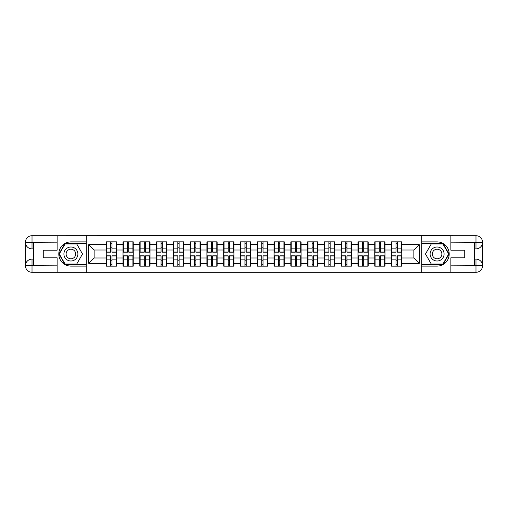 <?xml version="1.0" encoding="UTF-8"?>
<svg xmlns="http://www.w3.org/2000/svg" width="508" height="508" viewBox="0 0 508 508"><rect width="100%" height="100%" fill="white"/><g stroke="black" fill="none" stroke-linecap="round" stroke-linejoin="round"><path stroke-width="0.76" d="M54.229 272.288L453.771 272.288M401.758 260.833L401.434 260.833M391.858 260.833L391.535 260.833M391.535 247.167L391.858 247.167M401.434 247.167L401.758 247.167M401.758 245.77L401.434 245.77M391.858 245.77L391.535 245.77M391.535 262.23L391.858 262.23M401.434 262.23L401.758 262.23M384.975 260.833L384.651 260.833M375.075 260.833L374.752 260.833M374.752 247.167L375.075 247.167M384.651 247.167L384.975 247.167M384.975 245.77L384.651 245.77M375.075 245.77L374.752 245.77M374.752 262.23L375.075 262.23M384.651 262.23L384.975 262.23M368.192 260.833L367.868 260.833M358.292 260.833L357.975 260.833M357.975 247.167L358.292 247.167M367.868 247.167L368.192 247.167M368.192 245.77L367.868 245.77M358.292 245.77L357.975 245.77M357.975 262.23L358.292 262.23M367.868 262.23L368.192 262.23M351.409 260.833L351.085 260.833M341.516 260.833L341.192 260.833M341.192 247.167L341.516 247.167M351.085 247.167L351.409 247.167M351.409 245.77L351.085 245.77M341.516 245.77L341.192 245.77M341.192 262.23L341.516 262.23M351.085 262.23L351.409 262.23M334.626 260.833L334.308 260.833M324.733 260.833L324.409 260.833M324.409 247.167L324.733 247.167M334.308 247.167L334.626 247.167M334.626 245.77L334.308 245.77M324.733 245.77L324.409 245.77M324.409 262.23L324.733 262.23M334.308 262.23L334.626 262.23M317.849 260.833L317.525 260.833M307.95 260.833L307.626 260.833M307.626 247.167L307.95 247.167M317.525 247.167L317.849 247.167M317.849 245.77L317.525 245.77M307.95 245.77L307.626 245.77M307.626 262.23L307.95 262.23M317.525 262.23L317.849 262.23M301.066 260.833L300.742 260.833M291.167 260.833L290.843 260.833M290.843 247.167L291.167 247.167M300.742 247.167L301.066 247.167M301.066 245.77L300.742 245.77M291.167 245.77L290.843 245.77M290.843 262.23L291.167 262.23M300.742 262.23L301.066 262.23M284.283 260.833L283.959 260.833M274.384 260.833L274.066 260.833M274.066 247.167L274.384 247.167M283.959 247.167L284.283 247.167M284.283 245.77L283.959 245.77M274.384 245.77L274.066 245.77M274.066 262.23L274.384 262.23M283.959 262.23L284.283 262.23M267.5 260.833L267.176 260.833M257.607 260.833L257.283 260.833M257.283 247.167L257.607 247.167M267.176 247.167L267.5 247.167M267.5 245.77L267.176 245.77M257.607 245.77L257.283 245.77M257.283 262.23L257.607 262.23M267.176 262.23L267.5 262.23M250.717 260.833L250.393 260.833M240.824 260.833L240.5 260.833M240.5 247.167L240.824 247.167M250.393 247.167L250.717 247.167M250.717 245.77L250.393 245.77M240.824 245.77L240.5 245.77M240.5 262.23L240.824 262.23M250.393 262.23L250.717 262.23M233.934 260.833L233.617 260.833M224.041 260.833L223.717 260.833M223.717 247.167L224.041 247.167M233.617 247.167L233.934 247.167M233.934 245.77L233.617 245.77M224.041 245.77L223.717 245.77M223.717 262.23L224.041 262.23M233.617 262.23L233.934 262.23M217.157 260.833L216.833 260.833M207.258 260.833L206.934 260.833M206.934 247.167L207.258 247.167M216.833 247.167L217.157 247.167M217.157 245.77L216.833 245.77M207.258 245.77L206.934 245.77M206.934 262.23L207.258 262.23M216.833 262.23L217.157 262.23M200.374 260.833L200.05 260.833M190.475 260.833L190.151 260.833M190.151 247.167L190.475 247.167M200.05 247.167L200.374 247.167M200.374 245.77L200.05 245.77M190.475 245.77L190.151 245.77M190.151 262.23L190.475 262.23M200.05 262.23L200.374 262.23M183.591 260.833L183.267 260.833M173.692 260.833L173.374 260.833M173.374 247.167L173.692 247.167M183.267 247.167L183.591 247.167M183.591 245.77L183.267 245.77M173.692 245.77L173.374 245.77M173.374 262.23L173.692 262.23M183.267 262.23L183.591 262.23M166.808 260.833L166.484 260.833M156.915 260.833L156.591 260.833M156.591 247.167L156.915 247.167M166.484 247.167L166.808 247.167M166.808 245.77L166.484 245.77M156.915 245.77L156.591 245.77M156.591 262.23L156.915 262.23M166.484 262.23L166.808 262.23M150.025 260.833L149.708 260.833M140.132 260.833L139.808 260.833M139.808 247.167L140.132 247.167M149.708 247.167L150.025 247.167M150.025 245.77L149.708 245.77M140.132 245.77L139.808 245.77M139.808 262.23L140.132 262.23M149.708 262.23L150.025 262.23M133.248 260.833L132.925 260.833M123.349 260.833L123.025 260.833M123.025 247.167L123.349 247.167M132.925 247.167L133.248 247.167M133.248 245.77L132.925 245.77M123.349 245.77L123.025 245.77M123.025 262.23L123.349 262.23M132.925 262.23L133.248 262.23M453.771 235.712L421.71 235.553L421.71 272.447M421.71 235.553L54.229 235.712M86.29 272.447L86.29 235.553M413.861 257.981L413.861 250.019L401.758 250.019L401.758 257.981L413.861 257.981L419.24 263.36L419.24 244.64L401.758 244.64L401.758 241.846L391.535 241.846L391.535 250.019L384.975 250.019L384.975 257.981L391.535 257.981L391.535 250.019M419.24 263.36L401.758 263.36L401.758 266.154L391.535 266.154L391.535 263.36L384.975 263.36L384.975 266.154L374.752 266.154L374.752 263.36L368.192 263.36L368.192 266.154L357.975 266.154L357.975 263.36L351.409 263.36L351.409 266.154L341.192 266.154L341.192 263.36L334.626 263.36L334.626 266.154L324.409 266.154L324.409 263.36L317.849 263.36L317.849 266.154L307.626 266.154L307.626 263.36L301.066 263.36L301.066 266.154L290.843 266.154L290.843 263.36L284.283 263.36L284.283 266.154L274.066 266.154L274.066 263.36L267.5 263.36L267.5 266.154L257.283 266.154L257.283 263.36L250.717 263.36L250.717 266.154L240.5 266.154L240.5 263.36L233.934 263.36L233.934 266.154L223.717 266.154L223.717 263.36L217.157 263.36L217.157 266.154L206.934 266.154L206.934 263.36L200.374 263.36L200.374 266.154L190.151 266.154L190.151 263.36L183.591 263.36L183.591 266.154L173.374 266.154L173.374 263.36L166.808 263.36L166.808 266.154L156.591 266.154L156.591 263.36L150.025 263.36L150.025 266.154L139.808 266.154L139.808 263.36L133.248 263.36L133.248 266.154L123.025 266.154L123.025 263.36L116.465 263.36L116.465 266.154L106.242 266.154L106.242 263.36L88.76 263.36L88.76 244.64L106.242 244.64L106.242 250.019L94.139 250.019L94.139 257.981L106.242 257.981L106.242 250.019M391.535 244.64L384.975 244.64L384.975 241.846L374.752 241.846L374.752 244.64L368.192 244.64L368.192 241.846L357.975 241.846L357.975 244.64L351.409 244.64L351.409 241.846L341.192 241.846L341.192 244.64L334.626 244.64L334.626 241.846L324.409 241.846L324.409 244.64L317.849 244.64L317.849 241.846L307.626 241.846L307.626 244.64L301.066 244.64L301.066 241.846L290.843 241.846L290.843 244.64L284.283 244.64L284.283 241.846L274.066 241.846L274.066 244.64L267.5 244.64L267.5 241.846L257.283 241.846L257.283 244.64L250.717 244.64L250.717 241.846L240.5 241.846L240.5 244.64L233.934 244.64L233.934 241.846L223.717 241.846L223.717 244.64L217.157 244.64L217.157 241.846L206.934 241.846L206.934 244.64L200.374 244.64L200.374 241.846L190.151 241.846L190.151 244.64L183.591 244.64L183.591 241.846L173.374 241.846L173.374 244.64L166.808 244.64L166.808 241.846L156.591 241.846L156.591 244.64L150.025 244.64L150.025 241.846L139.808 241.846L139.808 244.64L133.248 244.64L133.248 241.846L123.025 241.846L123.025 244.64L116.465 244.64L116.465 241.846L106.242 241.846L106.242 244.64M391.535 257.981L391.535 263.36M384.975 257.981L384.975 263.36M384.975 244.64L384.975 250.019M368.192 257.981L374.752 257.981L374.752 250.019L368.192 250.019L368.192 263.36M374.752 257.981L374.752 263.36M374.752 244.64L374.752 250.019M368.192 244.64L368.192 250.019M351.409 257.981L357.975 257.981L357.975 250.019L351.409 250.019L351.409 263.36M357.975 257.981L357.975 263.36M357.975 244.64L357.975 250.019M351.409 244.64L351.409 250.019M334.626 257.981L341.192 257.981L341.192 250.019L334.626 250.019L334.626 263.36M341.192 257.981L341.192 263.36M341.192 244.64L341.192 250.019M334.626 244.64L334.626 250.019M317.849 257.981L324.409 257.981L324.409 250.019L317.849 250.019L317.849 263.36M324.409 257.981L324.409 263.36M324.409 244.64L324.409 250.019M317.849 244.64L317.849 250.019M301.066 257.981L307.626 257.981L307.626 250.019L301.066 250.019L301.066 263.36M307.626 257.981L307.626 263.36M307.626 244.64L307.626 250.019M301.066 244.64L301.066 250.019M284.283 257.981L290.843 257.981L290.843 250.019L284.283 250.019L284.283 263.36M290.843 257.981L290.843 263.36M290.843 244.64L290.843 250.019M284.283 244.64L284.283 250.019M267.5 257.981L274.066 257.981L274.066 250.019L267.5 250.019L267.5 263.36M274.066 257.981L274.066 263.36M274.066 244.64L274.066 250.019M267.5 244.64L267.5 250.019M250.717 257.981L257.283 257.981L257.283 250.019L250.717 250.019L250.717 263.36M257.283 257.981L257.283 263.36M257.283 244.64L257.283 250.019M250.717 244.64L250.717 250.019M233.934 257.981L240.5 257.981L240.5 250.019L233.934 250.019L233.934 263.36M240.5 257.981L240.5 263.36M240.5 244.64L240.5 250.019M233.934 244.64L233.934 250.019M217.157 257.981L223.717 257.981L223.717 250.019L217.157 250.019L217.157 263.36M223.717 257.981L223.717 263.36M223.717 244.64L223.717 250.019M217.157 244.64L217.157 250.019M200.374 257.981L206.934 257.981L206.934 250.019L200.374 250.019L200.374 263.36M206.934 257.981L206.934 263.36M206.934 244.64L206.934 250.019M200.374 244.64L200.374 250.019M183.591 257.981L190.151 257.981L190.151 250.019L183.591 250.019L183.591 263.36M190.151 257.981L190.151 263.36M190.151 244.64L190.151 250.019M183.591 244.64L183.591 250.019M166.808 257.981L173.374 257.981L173.374 250.019L166.808 250.019L166.808 263.36M173.374 257.981L173.374 263.36M173.374 244.64L173.374 250.019M166.808 244.64L166.808 250.019M150.025 257.981L156.591 257.981L156.591 250.019L150.025 250.019L150.025 263.36M156.591 257.981L156.591 263.36M156.591 244.64L156.591 250.019M150.025 244.64L150.025 250.019M133.248 257.981L139.808 257.981L139.808 250.019L133.248 250.019L133.248 263.36M139.808 257.981L139.808 263.36M139.808 244.64L139.808 250.019M133.248 244.64L133.248 250.019M116.465 257.981L123.025 257.981L123.025 250.019L116.465 250.019L116.465 263.36M123.025 257.981L123.025 263.36M123.025 244.64L123.025 250.019M116.465 244.64L116.465 250.019M116.465 260.833L116.142 260.833M106.566 260.833L106.242 260.833M106.242 247.167L106.566 247.167M116.142 247.167L116.465 247.167M116.465 245.77L116.142 245.77M106.566 245.77L106.242 245.77M106.242 262.23L106.566 262.23M116.142 262.23L116.465 262.23M106.242 257.981L106.242 263.36M94.139 257.981L88.76 263.36M88.76 244.64L94.139 250.019M401.758 257.981L401.758 263.36M401.758 244.64L401.758 250.019M419.24 244.64L413.861 250.019M116.142 241.846L116.142 252.171L112.001 252.171L112.001 241.846M110.706 241.846L110.706 252.171L106.566 252.171L106.566 241.846M110.706 243.243L112.001 243.243M112.001 247.225L110.706 247.225M106.566 266.154L106.566 255.829L110.706 255.829L110.706 266.154M112.001 266.154L112.001 255.829L116.142 255.829L116.142 266.154M112.001 264.757L110.706 264.757M110.706 260.775L112.001 260.775M67.412 247.942A6.991 6.991 0 0 0 64.846 257.499A6.991 6.991 0 0 0 74.403 260.058A6.991 6.991 0 0 0 76.962 250.501A6.991 6.991 0 0 0 67.412 247.942M68.51 249.853A4.788 4.788 0 0 0 66.758 256.394A4.788 4.788 0 0 0 73.298 258.147A4.788 4.788 0 0 0 75.051 251.606A4.788 4.788 0 0 0 68.51 249.853M82.518 254L76.714 264.058L65.1 264.058L59.29 254L65.1 243.942L76.714 243.942L82.518 254M440.588 247.942A6.991 6.991 0 0 0 431.038 250.501A6.991 6.991 0 0 0 433.597 260.058A6.991 6.991 0 0 0 443.154 257.499A6.991 6.991 0 0 0 440.588 247.942M439.49 249.853A4.788 4.788 0 0 0 432.949 251.606A4.788 4.788 0 0 0 434.702 258.147A4.788 4.788 0 0 0 441.242 256.394A4.788 4.788 0 0 0 439.49 249.853M442.9 264.058L431.286 264.058L425.482 254L431.286 243.942L442.9 243.942L448.71 254L442.9 264.058M33.471 248.888L32.017 248.888A6.617 6.617 0 0 1 25.4 242.329A6.617 6.617 0 0 1 32.017 235.712L86.182 235.712L86.182 241.897L70.904 241.897A12.103 12.103 0 0 0 58.801 254A12.103 12.103 0 0 0 70.904 266.103L86.182 266.103L86.182 272.288L32.017 272.288A6.617 6.617 0 0 1 25.4 265.671A6.617 6.617 0 0 1 32.017 259.112L33.471 259.112M86.182 266.103L86.182 241.897M57.137 235.712L57.137 250.184L43.256 250.184L43.256 257.816L57.137 257.816L57.137 272.288M32.017 248.888A6.617 6.617 0 0 1 25.4 242.329L32.017 242.437L32.017 248.888A6.617 6.617 0 0 1 25.4 242.329L25.4 265.671L57.137 265.836M32.017 265.836L32.017 272.288A6.617 6.617 0 0 1 25.4 265.671A6.617 6.617 0 0 1 32.017 259.112L32.017 265.563L33.471 265.563L33.471 242.437L32.017 242.437M86.182 243.618L64.91 243.618L58.915 254L64.91 264.382L86.182 264.382M474.529 259.112L475.983 259.112A6.617 6.617 0 0 1 482.6 265.671A6.617 6.617 0 0 1 475.983 272.288L421.818 272.288L421.818 266.103L437.096 266.103A12.103 12.103 0 0 0 449.199 254A12.103 12.103 0 0 0 437.096 241.897L421.818 241.897L421.818 235.712L475.983 235.712A6.617 6.617 0 0 1 482.6 242.329A6.617 6.617 0 0 1 475.983 248.888L474.529 248.888M421.818 241.897L421.818 266.103M450.863 272.288L450.863 257.816L464.744 257.816L464.744 250.184L450.863 250.184L450.863 235.712M475.983 259.112A6.617 6.617 0 0 1 482.6 265.671L475.983 265.563L475.983 259.112A6.617 6.617 0 0 1 482.6 265.671L482.6 242.329L450.863 242.164M475.983 242.164L475.983 235.712A6.617 6.617 0 0 1 482.6 242.329A6.617 6.617 0 0 1 475.983 248.888L475.983 242.437L474.529 242.437L474.529 265.563L475.983 265.563M421.818 264.382L443.09 264.382L449.085 254L443.09 243.618L421.818 243.618M132.925 241.846L132.925 252.171L128.778 252.171L128.778 241.846M127.489 241.846L127.489 252.171L123.349 252.171L123.349 241.846M127.489 243.243L128.778 243.243M128.778 247.225L127.489 247.225M149.708 241.846L149.708 252.171L145.561 252.171L145.561 241.846M144.272 241.846L144.272 252.171L140.132 252.171L140.132 241.846M144.272 243.243L145.561 243.243M145.561 247.225L144.272 247.225M166.484 241.846L166.484 252.171L162.344 252.171L162.344 241.846M161.055 241.846L161.055 252.171L156.915 252.171L156.915 241.846M161.055 243.243L162.344 243.243M162.344 247.225L161.055 247.225M183.267 241.846L183.267 252.171L179.127 252.171L179.127 241.846M177.838 241.846L177.838 252.171L173.692 252.171L173.692 241.846M177.838 243.243L179.127 243.243M179.127 247.225L177.838 247.225M200.05 241.846L200.05 252.171L195.91 252.171L195.91 241.846M194.615 241.846L194.615 252.171L190.475 252.171L190.475 241.846M194.615 243.243L195.91 243.243M195.91 247.225L194.615 247.225M123.349 266.154L123.349 255.829L127.489 255.829L127.489 266.154M128.778 266.154L128.778 255.829L132.925 255.829L132.925 266.154M128.778 264.757L127.489 264.757M127.489 260.775L128.778 260.775M140.132 266.154L140.132 255.829L144.272 255.829L144.272 266.154M145.561 266.154L145.561 255.829L149.708 255.829L149.708 266.154M145.561 264.757L144.272 264.757M144.272 260.775L145.561 260.775M156.915 266.154L156.915 255.829L161.055 255.829L161.055 266.154M162.344 266.154L162.344 255.829L166.484 255.829L166.484 266.154M162.344 264.757L161.055 264.757M161.055 260.775L162.344 260.775M173.692 266.154L173.692 255.829L177.838 255.829L177.838 266.154M179.127 266.154L179.127 255.829L183.267 255.829L183.267 266.154M179.127 264.757L177.838 264.757M177.838 260.775L179.127 260.775M190.475 266.154L190.475 255.829L194.615 255.829L194.615 266.154M195.91 266.154L195.91 255.829L200.05 255.829L200.05 266.154M195.91 264.757L194.615 264.757M194.615 260.775L195.91 260.775M216.833 241.846L216.833 252.171L212.693 252.171L212.693 241.846M211.398 241.846L211.398 252.171L207.258 252.171L207.258 241.846M211.398 243.243L212.693 243.243M212.693 247.225L211.398 247.225M207.258 266.154L207.258 255.829L211.398 255.829L211.398 266.154M212.693 266.154L212.693 255.829L216.833 255.829L216.833 266.154M212.693 264.757L211.398 264.757M211.398 260.775L212.693 260.775M233.617 241.846L233.617 252.171L229.47 252.171L229.47 241.846M228.181 241.846L228.181 252.171L224.041 252.171L224.041 241.846M228.181 243.243L229.47 243.243M229.47 247.225L228.181 247.225M224.041 266.154L224.041 255.829L228.181 255.829L228.181 266.154M229.47 266.154L229.47 255.829L233.617 255.829L233.617 266.154M229.47 264.757L228.181 264.757M228.181 260.775L229.47 260.775M250.393 241.846L250.393 252.171L246.253 252.171L246.253 241.846M244.964 241.846L244.964 252.171L240.824 252.171L240.824 241.846M244.964 243.243L246.253 243.243M246.253 247.225L244.964 247.225M240.824 266.154L240.824 255.829L244.964 255.829L244.964 266.154M246.253 266.154L246.253 255.829L250.393 255.829L250.393 266.154M246.253 264.757L244.964 264.757M244.964 260.775L246.253 260.775M267.176 241.846L267.176 252.171L263.036 252.171L263.036 241.846M261.747 241.846L261.747 252.171L257.607 252.171L257.607 241.846M261.747 243.243L263.036 243.243M263.036 247.225L261.747 247.225M257.607 266.154L257.607 255.829L261.747 255.829L261.747 266.154M263.036 266.154L263.036 255.829L267.176 255.829L267.176 266.154M263.036 264.757L261.747 264.757M261.747 260.775L263.036 260.775M283.959 241.846L283.959 252.171L279.819 252.171L279.819 241.846M278.53 241.846L278.53 252.171L274.384 252.171L274.384 241.846M278.53 243.243L279.819 243.243M279.819 247.225L278.53 247.225M274.384 266.154L274.384 255.829L278.53 255.829L278.53 266.154M279.819 266.154L279.819 255.829L283.959 255.829L283.959 266.154M279.819 264.757L278.53 264.757M278.53 260.775L279.819 260.775M300.742 241.846L300.742 252.171L296.602 252.171L296.602 241.846M295.307 241.846L295.307 252.171L291.167 252.171L291.167 241.846M295.307 243.243L296.602 243.243M296.602 247.225L295.307 247.225M291.167 266.154L291.167 255.829L295.307 255.829L295.307 266.154M296.602 266.154L296.602 255.829L300.742 255.829L300.742 266.154M296.602 264.757L295.307 264.757M295.307 260.775L296.602 260.775M317.525 241.846L317.525 252.171L313.385 252.171L313.385 241.846M312.09 241.846L312.09 252.171L307.95 252.171L307.95 241.846M312.09 243.243L313.385 243.243M313.385 247.225L312.09 247.225M307.95 266.154L307.95 255.829L312.09 255.829L312.09 266.154M313.385 266.154L313.385 255.829L317.525 255.829L317.525 266.154M313.385 264.757L312.09 264.757M312.09 260.775L313.385 260.775M334.308 241.846L334.308 252.171L330.162 252.171L330.162 241.846M328.873 241.846L328.873 252.171L324.733 252.171L324.733 241.846M328.873 243.243L330.162 243.243M330.162 247.225L328.873 247.225M324.733 266.154L324.733 255.829L328.873 255.829L328.873 266.154M330.162 266.154L330.162 255.829L334.308 255.829L334.308 266.154M330.162 264.757L328.873 264.757M328.873 260.775L330.162 260.775M351.085 241.846L351.085 252.171L346.945 252.171L346.945 241.846M345.656 241.846L345.656 252.171L341.516 252.171L341.516 241.846M345.656 243.243L346.945 243.243M346.945 247.225L345.656 247.225M341.516 266.154L341.516 255.829L345.656 255.829L345.656 266.154M346.945 266.154L346.945 255.829L351.085 255.829L351.085 266.154M346.945 264.757L345.656 264.757M345.656 260.775L346.945 260.775M367.868 241.846L367.868 252.171L363.728 252.171L363.728 241.846M362.439 241.846L362.439 252.171L358.292 252.171L358.292 241.846M362.439 243.243L363.728 243.243M363.728 247.225L362.439 247.225M358.292 266.154L358.292 255.829L362.439 255.829L362.439 266.154M363.728 266.154L363.728 255.829L367.868 255.829L367.868 266.154M363.728 264.757L362.439 264.757M362.439 260.775L363.728 260.775M384.651 241.846L384.651 252.171L380.511 252.171L380.511 241.846M379.222 241.846L379.222 252.171L375.075 252.171L375.075 241.846M379.222 243.243L380.511 243.243M380.511 247.225L379.222 247.225M375.075 266.154L375.075 255.829L379.222 255.829L379.222 266.154M380.511 266.154L380.511 255.829L384.651 255.829L384.651 266.154M380.511 264.757L379.222 264.757M379.222 260.775L380.511 260.775M401.434 241.846L401.434 252.171L397.294 252.171L397.294 241.846M395.999 241.846L395.999 252.171L391.858 252.171L391.858 241.846M395.999 243.243L397.294 243.243M397.294 247.225L395.999 247.225M391.858 266.154L391.858 255.829L395.999 255.829L395.999 266.154M397.294 266.154L397.294 255.829L401.434 255.829L401.434 266.154M397.294 264.757L395.999 264.757M395.999 260.775L397.294 260.775M110.706 248.85L106.566 248.85M110.706 252.031L106.566 252.031M116.142 248.85L112.001 248.85M116.142 252.031L112.001 252.031M112.001 259.15L116.142 259.15M112.001 255.969L116.142 255.969M106.566 259.15L110.706 259.15M106.566 255.969L110.706 255.969M57.137 242.164L31.864 242.284M25.4 265.671A6.617 6.617 0 0 1 32.017 259.112M25.4 242.329A6.617 6.617 0 0 1 32.017 235.712L32.017 242.164M450.863 265.836L476.136 265.716M482.6 242.329A6.617 6.617 0 0 1 475.983 248.888M482.6 265.671A6.617 6.617 0 0 1 475.983 272.288L475.983 265.836M127.489 248.85L123.349 248.85M127.489 252.031L123.349 252.031M132.925 248.85L128.778 248.85M132.925 252.031L128.778 252.031M144.272 248.85L140.132 248.85M144.272 252.031L140.132 252.031M149.708 248.85L145.561 248.85M149.708 252.031L145.561 252.031M161.055 248.85L156.915 248.85M161.055 252.031L156.915 252.031M166.484 248.85L162.344 248.85M166.484 252.031L162.344 252.031M177.838 248.85L173.692 248.85M177.838 252.031L173.692 252.031M183.267 248.85L179.127 248.85M183.267 252.031L179.127 252.031M194.615 248.85L190.475 248.85M194.615 252.031L190.475 252.031M200.05 248.85L195.91 248.85M200.05 252.031L195.91 252.031M128.778 259.15L132.925 259.15M128.778 255.969L132.925 255.969M123.349 259.15L127.489 259.15M123.349 255.969L127.489 255.969M145.561 259.15L149.708 259.15M145.561 255.969L149.708 255.969M140.132 259.15L144.272 259.15M140.132 255.969L144.272 255.969M162.344 259.15L166.484 259.15M162.344 255.969L166.484 255.969M156.915 259.15L161.055 259.15M156.915 255.969L161.055 255.969M179.127 259.15L183.267 259.15M179.127 255.969L183.267 255.969M173.692 259.15L177.838 259.15M173.692 255.969L177.838 255.969M195.91 259.15L200.05 259.15M195.91 255.969L200.05 255.969M190.475 259.15L194.615 259.15M190.475 255.969L194.615 255.969M211.398 248.85L207.258 248.85M211.398 252.031L207.258 252.031M216.833 248.85L212.693 248.85M216.833 252.031L212.693 252.031M212.693 259.15L216.833 259.15M212.693 255.969L216.833 255.969M207.258 259.15L211.398 259.15M207.258 255.969L211.398 255.969M228.181 248.85L224.041 248.85M228.181 252.031L224.041 252.031M233.617 248.85L229.47 248.85M233.617 252.031L229.47 252.031M229.47 259.15L233.617 259.15M229.47 255.969L233.617 255.969M224.041 259.15L228.181 259.15M224.041 255.969L228.181 255.969M244.964 248.85L240.824 248.85M244.964 252.031L240.824 252.031M250.393 248.85L246.253 248.85M250.393 252.031L246.253 252.031M246.253 259.15L250.393 259.15M246.253 255.969L250.393 255.969M240.824 259.15L244.964 259.15M240.824 255.969L244.964 255.969M261.747 248.85L257.607 248.85M261.747 252.031L257.607 252.031M267.176 248.85L263.036 248.85M267.176 252.031L263.036 252.031M263.036 259.15L267.176 259.15M263.036 255.969L267.176 255.969M257.607 259.15L261.747 259.15M257.607 255.969L261.747 255.969M278.53 248.85L274.384 248.85M278.53 252.031L274.384 252.031M283.959 248.85L279.819 248.85M283.959 252.031L279.819 252.031M279.819 259.15L283.959 259.15M279.819 255.969L283.959 255.969M274.384 259.15L278.53 259.15M274.384 255.969L278.53 255.969M295.307 248.85L291.167 248.85M295.307 252.031L291.167 252.031M300.742 248.85L296.602 248.85M300.742 252.031L296.602 252.031M296.602 259.15L300.742 259.15M296.602 255.969L300.742 255.969M291.167 259.15L295.307 259.15M291.167 255.969L295.307 255.969M312.09 248.85L307.95 248.85M312.09 252.031L307.95 252.031M317.525 248.85L313.385 248.85M317.525 252.031L313.385 252.031M313.385 259.15L317.525 259.15M313.385 255.969L317.525 255.969M307.95 259.15L312.09 259.15M307.95 255.969L312.09 255.969M328.873 248.85L324.733 248.85M328.873 252.031L324.733 252.031M334.308 248.85L330.162 248.85M334.308 252.031L330.162 252.031M330.162 259.15L334.308 259.15M330.162 255.969L334.308 255.969M324.733 259.15L328.873 259.15M324.733 255.969L328.873 255.969M345.656 248.85L341.516 248.85M345.656 252.031L341.516 252.031M351.085 248.85L346.945 248.85M351.085 252.031L346.945 252.031M346.945 259.15L351.085 259.15M346.945 255.969L351.085 255.969M341.516 259.15L345.656 259.15M341.516 255.969L345.656 255.969M362.439 248.85L358.292 248.85M362.439 252.031L358.292 252.031M367.868 248.85L363.728 248.85M367.868 252.031L363.728 252.031M363.728 259.15L367.868 259.15M363.728 255.969L367.868 255.969M358.292 259.15L362.439 259.15M358.292 255.969L362.439 255.969M379.222 248.85L375.075 248.85M379.222 252.031L375.075 252.031M384.651 248.85L380.511 248.85M384.651 252.031L380.511 252.031M380.511 259.15L384.651 259.15M380.511 255.969L384.651 255.969M375.075 259.15L379.222 259.15M375.075 255.969L379.222 255.969M395.999 248.85L391.858 248.85M395.999 252.031L391.858 252.031M401.434 248.85L397.294 248.85M401.434 252.031L397.294 252.031M397.294 259.15L401.434 259.15M397.294 255.969L401.434 255.969M391.858 259.15L395.999 259.15M391.858 255.969L395.999 255.969"/></g></svg>
